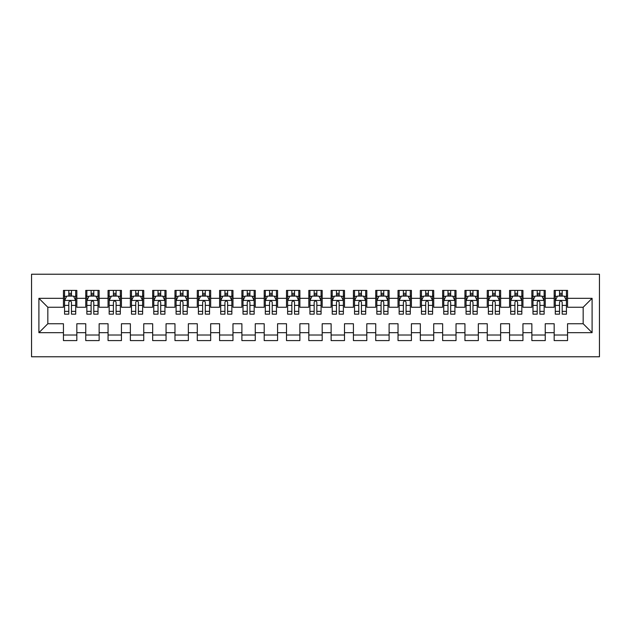 <?xml version="1.0" encoding="UTF-8"?>
<svg xmlns="http://www.w3.org/2000/svg" width="631" height="631" viewBox="0 0 631 631"><rect width="100%" height="100%" fill="white"/><g stroke="black" fill="none" stroke-linecap="round" stroke-linejoin="round"><path stroke-width="0.95" d="M31.55 356.767L599.45 356.767L599.45 274.233L31.55 274.233L31.55 356.767M38.909 332.679L38.909 298.321L63.447 298.321L63.447 307.25L47.83 307.25L47.83 323.75L38.909 332.679L63.447 332.679L63.447 340.59L76.832 340.59L76.832 332.679L85.753 332.679L85.753 340.59L99.138 340.59L99.138 332.679L108.059 332.679L108.059 340.59L121.444 340.59L121.444 332.679L130.365 332.679L130.365 340.59L143.75 340.59L143.75 332.679L152.67 332.679L152.67 340.59L166.056 340.59L166.056 332.679L174.976 332.679L174.976 340.59L188.361 340.59L188.361 332.679L197.282 332.679L197.282 340.59L210.667 340.59L210.667 332.679L219.588 332.679L219.588 340.59L232.973 340.59L232.973 332.679L241.894 332.679L241.894 340.59L255.271 340.59L255.271 332.679L264.2 332.679L264.2 340.59L277.577 340.59L277.577 332.679L286.506 332.679L286.506 340.59L299.883 340.59L299.883 332.679L308.811 332.679L308.811 340.59L322.189 340.59L322.189 332.679L331.117 332.679L331.117 340.59L344.494 340.59L344.494 332.679L353.423 332.679L353.423 340.59L366.8 340.59L366.8 332.679L375.729 332.679L375.729 340.59L389.106 340.59L389.106 332.679L398.027 332.679L398.027 340.59L411.412 340.59L411.412 332.679L420.333 332.679L420.333 340.59L433.718 340.59L433.718 332.679L442.639 332.679L442.639 340.59L456.024 340.59L456.024 332.679L464.944 332.679L464.944 340.59L478.33 340.59L478.33 332.679L487.25 332.679L487.25 340.59L500.635 340.59L500.635 332.679L509.556 332.679L509.556 340.59L522.941 340.59L522.941 332.679L531.862 332.679L531.862 340.59L545.247 340.59L545.247 332.679L554.168 332.679L554.168 340.59L567.553 340.59L567.553 323.75L583.17 323.75L583.17 307.25L567.553 307.25L567.553 298.321L592.091 298.321L592.091 332.679L567.553 332.679M567.553 298.321L567.553 290.41L554.168 290.41L554.168 298.321L545.247 298.321L545.247 290.41L531.862 290.41L531.862 298.321L522.941 298.321L522.941 290.41L509.556 290.41L509.556 298.321L500.635 298.321L500.635 290.41L487.25 290.41L487.25 298.321L478.33 298.321L478.33 290.41L464.944 290.41L464.944 298.321L456.024 298.321L456.024 290.41L442.639 290.41L442.639 298.321L433.718 298.321L433.718 290.41L420.333 290.41L420.333 298.321L411.412 298.321L411.412 290.41L398.027 290.41L398.027 298.321L389.106 298.321L389.106 290.41L375.729 290.41L375.729 298.321L366.8 298.321L366.8 290.41L353.423 290.41L353.423 298.321L344.494 298.321L344.494 290.41L331.117 290.41L331.117 298.321L322.189 298.321L322.189 290.41L308.811 290.41L308.811 298.321L299.883 298.321L299.883 290.41L286.506 290.41L286.506 298.321L277.577 298.321L277.577 290.41L264.2 290.41L264.2 298.321L255.271 298.321L255.271 290.41L241.894 290.41L241.894 298.321L232.973 298.321L232.973 290.41L219.588 290.41L219.588 298.321L210.667 298.321L210.667 290.41L197.282 290.41L197.282 298.321L188.361 298.321L188.361 290.41L174.976 290.41L174.976 298.321L166.056 298.321L166.056 290.41L152.67 290.41L152.67 298.321L143.75 298.321L143.75 290.41L130.365 290.41L130.365 298.321L121.444 298.321L121.444 290.41L108.059 290.41L108.059 298.321L99.138 298.321L99.138 290.41L85.753 290.41L85.753 298.321L76.832 298.321L76.832 290.41L63.447 290.41L63.447 298.321M545.247 332.679L545.247 323.75L554.168 323.75L554.168 332.679M592.091 298.321L583.17 307.25M522.941 332.679L522.941 323.75L531.862 323.75L531.862 332.679M554.168 298.321L554.168 307.25L545.247 307.25L545.247 298.321M500.635 332.679L500.635 323.75L509.556 323.75L509.556 332.679M531.862 298.321L531.862 307.25L522.941 307.25L522.941 298.321M478.33 332.679L478.33 323.75L487.25 323.75L487.25 332.679M509.556 298.321L509.556 307.25L500.635 307.25L500.635 298.321M456.024 332.679L456.024 323.75L464.944 323.75L464.944 332.679M487.25 298.321L487.25 307.25L478.33 307.25L478.33 298.321M433.718 332.679L433.718 323.75L442.639 323.75L442.639 332.679M464.944 298.321L464.944 307.25L456.024 307.25L456.024 298.321M411.412 332.679L411.412 323.75L420.333 323.75L420.333 332.679M442.639 298.321L442.639 307.25L433.718 307.25L433.718 298.321M389.106 332.679L389.106 323.75L398.027 323.75L398.027 332.679M420.333 298.321L420.333 307.25L411.412 307.25L411.412 298.321M366.8 332.679L366.8 323.75L375.729 323.75L375.729 332.679M398.027 298.321L398.027 307.25L389.106 307.25L389.106 298.321M344.494 332.679L344.494 323.75L353.423 323.75L353.423 332.679M375.729 298.321L375.729 307.25L366.8 307.25L366.8 298.321M322.189 332.679L322.189 323.75L331.117 323.75L331.117 332.679M353.423 298.321L353.423 307.25L344.494 307.25L344.494 298.321M299.883 332.679L299.883 323.75L308.811 323.75L308.811 332.679M331.117 298.321L331.117 307.25L322.189 307.25L322.189 298.321M277.577 332.679L277.577 323.75L286.506 323.75L286.506 332.679M308.811 298.321L308.811 307.25L299.883 307.25L299.883 298.321M255.271 332.679L255.271 323.75L264.2 323.75L264.2 332.679M286.506 298.321L286.506 307.25L277.577 307.25L277.577 298.321M232.973 332.679L232.973 323.75L241.894 323.75L241.894 332.679M264.2 298.321L264.2 307.25L255.271 307.25L255.271 298.321M210.667 332.679L210.667 323.75L219.588 323.75L219.588 332.679M241.894 298.321L241.894 307.25L232.973 307.25L232.973 298.321M188.361 332.679L188.361 323.75L197.282 323.75L197.282 332.679M219.588 298.321L219.588 307.25L210.667 307.25L210.667 298.321M166.056 332.679L166.056 323.75L174.976 323.75L174.976 332.679M197.282 298.321L197.282 307.25L188.361 307.25L188.361 298.321M143.75 332.679L143.75 323.75L152.67 323.75L152.67 332.679M174.976 298.321L174.976 307.25L166.056 307.25L166.056 298.321M121.444 332.679L121.444 323.75L130.365 323.75L130.365 332.679M152.67 298.321L152.67 307.25L143.75 307.25L143.75 298.321M99.138 332.679L99.138 323.75L108.059 323.75L108.059 332.679M130.365 298.321L130.365 307.25L121.444 307.25L121.444 298.321M76.832 332.679L76.832 323.75L85.753 323.75L85.753 332.679M108.059 298.321L108.059 307.25L99.138 307.25L99.138 298.321M47.83 323.75L63.447 323.75L63.447 332.679M85.753 298.321L85.753 307.25L76.832 307.25L76.832 298.321M554.168 295.986L555.288 295.986M566.441 295.986L567.553 295.986M531.862 295.986L532.982 295.986M544.135 295.986L545.247 295.986M509.556 295.986L510.676 295.986M521.829 295.986L522.941 295.986M487.25 295.986L488.37 295.986M499.523 295.986L500.635 295.986M464.944 295.986L466.064 295.986M477.217 295.986L478.33 295.986M442.639 295.986L443.759 295.986M454.912 295.986L456.024 295.986M420.333 295.986L421.453 295.986M432.606 295.986L433.718 295.986M398.027 295.986L399.147 295.986M410.3 295.986L411.412 295.986M375.729 295.986L376.841 295.986M387.994 295.986L389.106 295.986M353.423 295.986L354.535 295.986M365.688 295.986L366.8 295.986M331.117 295.986L332.229 295.986M343.382 295.986L344.494 295.986M308.811 295.986L309.924 295.986M321.076 295.986L322.189 295.986M286.506 295.986L287.618 295.986M298.771 295.986L299.883 295.986M264.2 295.986L265.312 295.986M276.465 295.986L277.577 295.986M241.894 295.986L243.006 295.986M254.159 295.986L255.271 295.986M219.588 295.986L220.7 295.986M231.853 295.986L232.973 295.986M197.282 295.986L198.394 295.986M209.547 295.986L210.667 295.986M174.976 295.986L176.088 295.986M187.241 295.986L188.361 295.986M152.67 295.986L153.783 295.986M164.936 295.986L166.056 295.986M130.365 295.986L131.477 295.986M142.63 295.986L143.75 295.986M108.059 295.986L109.171 295.986M120.324 295.986L121.444 295.986M85.753 295.986L86.865 295.986M98.018 295.986L99.138 295.986M63.447 295.986L64.559 295.986M75.712 295.986L76.832 295.986M63.447 335.014L76.832 335.014M85.753 335.014L99.138 335.014M108.059 335.014L121.444 335.014M130.365 335.014L143.75 335.014M152.67 335.014L166.056 335.014M174.976 335.014L188.361 335.014M197.282 335.014L210.667 335.014M219.588 335.014L232.973 335.014M241.894 335.014L255.271 335.014M264.2 335.014L277.577 335.014M286.506 335.014L299.883 335.014M308.811 335.014L322.189 335.014M331.117 335.014L344.494 335.014M353.423 335.014L366.8 335.014M375.729 335.014L389.106 335.014M398.027 335.014L411.412 335.014M420.333 335.014L433.718 335.014M442.639 335.014L456.024 335.014M464.944 335.014L478.33 335.014M487.25 335.014L500.635 335.014M509.556 335.014L522.941 335.014M531.862 335.014L545.247 335.014M554.168 335.014L567.553 335.014M38.909 298.321L47.83 307.25M583.17 323.75L592.091 332.679M71.477 293.305L68.803 293.305M75.712 311.367L71.477 311.367L71.477 314.159L75.712 314.159L75.712 300.553L73.488 296.097L66.791 296.097L64.559 300.553L64.559 314.159L68.803 314.159L68.803 311.367L64.559 311.367M64.559 300.553L64.559 290.41M75.712 300.553L75.712 290.41M68.803 296.097L68.803 290.41M71.477 290.41L71.477 296.097M71.477 311.367L71.477 302.225C70.585 300.506 69.694 300.506 68.803 302.225L68.803 311.367M71.477 295.986L68.803 295.986M93.782 293.305L91.109 293.305M98.018 311.367L93.782 311.367L93.782 314.159L98.018 314.159L98.018 300.553L95.794 296.097L89.097 296.097L86.865 300.553L86.865 314.159L91.109 314.159L91.109 311.367L86.865 311.367M86.865 300.553L86.865 290.41M98.018 300.553L98.018 290.41M91.109 296.097L91.109 290.41M93.782 290.41L93.782 296.097M93.782 311.367L93.782 302.225C92.891 300.506 92 300.506 91.109 302.225L91.109 311.367M93.782 295.986L91.109 295.986M116.088 293.305L113.414 293.305M120.324 311.367L116.088 311.367L116.088 314.159L120.324 314.159L120.324 300.553L118.1 296.097L111.403 296.097L109.171 300.553L109.171 314.159L113.414 314.159L113.414 311.367L109.171 311.367M109.171 300.553L109.171 290.41M120.324 300.553L120.324 290.41M113.414 296.097L113.414 290.41M116.088 290.41L116.088 296.097M116.088 311.367L116.088 302.225C115.197 300.506 114.306 300.506 113.414 302.225L113.414 311.367M116.088 295.986L113.414 295.986M138.394 293.305L135.72 293.305M142.63 311.367L138.394 311.367L138.394 314.159L142.63 314.159L142.63 300.553L140.397 296.097L133.709 296.097L131.477 300.553L131.477 314.159L135.72 314.159L135.72 311.367L131.477 311.367M131.477 300.553L131.477 290.41M142.63 300.553L142.63 290.41M135.72 296.097L135.72 290.41M138.394 290.41L138.394 296.097M138.394 311.367L138.394 302.225C137.503 300.506 136.611 300.506 135.72 302.225L135.72 311.367M138.394 295.986L135.72 295.986M160.7 293.305L158.026 293.305M164.936 311.367L160.7 311.367L160.7 314.159L164.936 314.159L164.936 300.553L162.703 296.097L156.015 296.097L153.783 300.553L153.783 314.159L158.026 314.159L158.026 311.367L153.783 311.367M153.783 300.553L153.783 290.41M164.936 300.553L164.936 290.41M158.026 296.097L158.026 290.41M160.7 290.41L160.7 296.097M160.7 311.367L160.7 302.225C159.809 300.506 158.917 300.506 158.026 302.225L158.026 311.367M160.7 295.986L158.026 295.986M183.006 293.305L180.332 293.305M187.241 311.367L183.006 311.367L183.006 314.159L187.241 314.159L187.241 300.553L185.009 296.097L178.321 296.097L176.088 300.553L176.088 314.159L180.332 314.159L180.332 311.367L176.088 311.367M176.088 300.553L176.088 290.41M187.241 300.553L187.241 290.41M180.332 296.097L180.332 290.41M183.006 290.41L183.006 296.097M183.006 311.367L183.006 302.225C182.114 300.506 181.223 300.506 180.332 302.225L180.332 311.367M183.006 295.986L180.332 295.986M205.312 293.305L202.63 293.305M209.547 311.367L205.312 311.367L205.312 314.159L209.547 314.159L209.547 300.553L207.315 296.097L200.626 296.097L198.394 300.553L198.394 314.159L202.63 314.159L202.63 311.367L198.394 311.367M198.394 300.553L198.394 290.41M209.547 300.553L209.547 290.41M202.63 296.097L202.63 290.41M205.312 290.41L205.312 296.097M205.312 311.367L205.312 302.225C204.42 300.506 203.529 300.506 202.63 302.225L202.63 311.367M205.312 295.986L202.63 295.986M227.617 293.305L224.936 293.305M231.853 311.367L227.617 311.367L227.617 314.159L231.853 314.159L231.853 300.553L229.621 296.097L222.932 296.097L220.7 300.553L220.7 314.159L224.936 314.159L224.936 311.367L220.7 311.367M220.7 300.553L220.7 290.41M231.853 300.553L231.853 290.41M224.936 296.097L224.936 290.41M227.617 290.41L227.617 296.097M227.617 311.367L227.617 302.225C226.726 300.506 225.835 300.506 224.936 302.225L224.936 311.367M227.617 295.986L224.936 295.986M249.923 293.305L247.242 293.305M254.159 311.367L249.923 311.367L249.923 314.159L254.159 314.159L254.159 300.553L251.927 296.097L245.238 296.097L243.006 300.553L243.006 314.159L247.242 314.159L247.242 311.367L243.006 311.367M243.006 300.553L243.006 290.41M254.159 300.553L254.159 290.41M247.242 296.097L247.242 290.41M249.923 290.41L249.923 296.097M249.923 311.367L249.923 302.225C249.032 300.506 248.141 300.506 247.242 302.225L247.242 311.367M249.923 295.986L247.242 295.986M272.229 293.305L269.547 293.305M276.465 311.367L272.229 311.367L272.229 314.159L276.465 314.159L276.465 300.553L274.233 296.097L267.544 296.097L265.312 300.553L265.312 314.159L269.547 314.159L269.547 311.367L265.312 311.367M265.312 300.553L265.312 290.41M276.465 300.553L276.465 290.41M269.547 296.097L269.547 290.41M272.229 290.41L272.229 296.097M272.229 311.367L272.229 302.225C271.338 300.506 270.447 300.506 269.547 302.225L269.547 311.367M272.229 295.986L269.547 295.986M294.535 293.305L291.853 293.305M298.771 311.367L294.535 311.367L294.535 314.159L298.771 314.159L298.771 300.553L296.538 296.097L289.85 296.097L287.618 300.553L287.618 314.159L291.853 314.159L291.853 311.367L287.618 311.367M287.618 300.553L287.618 290.41M298.771 300.553L298.771 290.41M291.853 296.097L291.853 290.41M294.535 290.41L294.535 296.097M294.535 311.367L294.535 302.225C293.644 300.506 292.752 300.506 291.853 302.225L291.853 311.367M294.535 295.986L291.853 295.986M316.841 293.305L314.159 293.305M321.076 311.367L316.841 311.367L316.841 314.159L321.076 314.159L321.076 300.553L318.844 296.097L312.156 296.097L309.924 300.553L309.924 314.159L314.159 314.159L314.159 311.367L309.924 311.367M309.924 300.553L309.924 290.41M321.076 300.553L321.076 290.41M314.159 296.097L314.159 290.41M316.841 290.41L316.841 296.097M316.841 311.367L316.841 302.225C315.95 300.506 315.058 300.506 314.159 302.225L314.159 311.367M316.841 295.986L314.159 295.986M339.147 293.305L336.465 293.305M343.382 311.367L339.147 311.367L339.147 314.159L343.382 314.159L343.382 300.553L341.15 296.097L334.462 296.097L332.229 300.553L332.229 314.159L336.465 314.159L336.465 311.367L332.229 311.367M332.229 300.553L332.229 290.41M343.382 300.553L343.382 290.41M336.465 296.097L336.465 290.41M339.147 290.41L339.147 296.097M339.147 311.367L339.147 302.225C338.255 300.506 337.364 300.506 336.465 302.225L336.465 311.367M339.147 295.986L336.465 295.986M361.453 293.305L358.771 293.305M365.688 311.367L361.453 311.367L361.453 314.159L365.688 314.159L365.688 300.553L363.456 296.097L356.767 296.097L354.535 300.553L354.535 314.159L358.771 314.159L358.771 311.367L354.535 311.367M354.535 300.553L354.535 290.41M365.688 300.553L365.688 290.41M358.771 296.097L358.771 290.41M361.453 290.41L361.453 296.097M361.453 311.367L361.453 302.225C360.561 300.506 359.67 300.506 358.771 302.225L358.771 311.367M361.453 295.986L358.771 295.986M383.758 293.305L381.077 293.305M387.994 311.367L383.758 311.367L383.758 314.159L387.994 314.159L387.994 300.553L385.762 296.097L379.073 296.097L376.841 300.553L376.841 314.159L381.077 314.159L381.077 311.367L376.841 311.367M376.841 300.553L376.841 290.41M387.994 300.553L387.994 290.41M381.077 296.097L381.077 290.41M383.758 290.41L383.758 296.097M383.758 311.367L383.758 302.225C382.867 300.506 381.968 300.506 381.077 302.225L381.077 311.367M383.758 295.986L381.077 295.986M406.064 293.305L403.383 293.305M410.3 311.367L406.064 311.367L406.064 314.159L410.3 314.159L410.3 300.553L408.068 296.097L401.379 296.097L399.147 300.553L399.147 314.159L403.383 314.159L403.383 311.367L399.147 311.367M399.147 300.553L399.147 290.41M410.3 300.553L410.3 290.41M403.383 296.097L403.383 290.41M406.064 290.41L406.064 296.097M406.064 311.367L406.064 302.225C405.173 300.506 404.274 300.506 403.383 302.225L403.383 311.367M406.064 295.986L403.383 295.986M428.37 293.305L425.688 293.305M432.606 311.367L428.37 311.367L428.37 314.159L432.606 314.159L432.606 300.553L430.374 296.097L423.685 296.097L421.453 300.553L421.453 314.159L425.688 314.159L425.688 311.367L421.453 311.367M421.453 300.553L421.453 290.41M432.606 300.553L432.606 290.41M425.688 296.097L425.688 290.41M428.37 290.41L428.37 296.097M428.37 311.367L428.37 302.225C427.479 300.506 426.58 300.506 425.688 302.225L425.688 311.367M428.37 295.986L425.688 295.986M450.668 293.305L447.994 293.305M454.912 311.367L450.668 311.367L450.668 314.159L454.912 314.159L454.912 300.553L452.679 296.097L445.991 296.097L443.759 300.553L443.759 314.159L447.994 314.159L447.994 311.367L443.759 311.367M443.759 300.553L443.759 290.41M454.912 300.553L454.912 290.41M447.994 296.097L447.994 290.41M450.668 290.41L450.668 296.097M450.668 311.367L450.668 302.225C449.785 300.506 448.886 300.506 447.994 302.225L447.994 311.367M450.668 295.986L447.994 295.986M472.974 293.305L470.3 293.305M477.217 311.367L472.974 311.367L472.974 314.159L477.217 314.159L477.217 300.553L474.985 296.097L468.297 296.097L466.064 300.553L466.064 314.159L470.3 314.159L470.3 311.367L466.064 311.367M466.064 300.553L466.064 290.41M477.217 300.553L477.217 290.41M470.3 296.097L470.3 290.41M472.974 290.41L472.974 296.097M472.974 311.367L472.974 302.225C472.083 300.506 471.191 300.506 470.3 302.225L470.3 311.367M472.974 295.986L470.3 295.986M495.28 293.305L492.606 293.305M499.523 311.367L495.28 311.367L495.28 314.159L499.523 314.159L499.523 300.553L497.291 296.097L490.602 296.097L488.37 300.553L488.37 314.159L492.606 314.159L492.606 311.367L488.37 311.367M488.37 300.553L488.37 290.41M499.523 300.553L499.523 290.41M492.606 296.097L492.606 290.41M495.28 290.41L495.28 296.097M495.28 311.367L495.28 302.225C494.388 300.506 493.497 300.506 492.606 302.225L492.606 311.367M495.28 295.986L492.606 295.986M517.586 293.305L514.912 293.305M521.829 311.367L517.586 311.367L517.586 314.159L521.829 314.159L521.829 300.553L519.597 296.097L512.9 296.097L510.676 300.553L510.676 314.159L514.912 314.159L514.912 311.367L510.676 311.367M510.676 300.553L510.676 290.41M521.829 300.553L521.829 290.41M514.912 296.097L514.912 290.41M517.586 290.41L517.586 296.097M517.586 311.367L517.586 302.225C516.694 300.506 515.803 300.506 514.912 302.225L514.912 311.367M517.586 295.986L514.912 295.986M539.891 293.305L537.218 293.305M544.135 311.367L539.891 311.367L539.891 314.159L544.135 314.159L544.135 300.553L541.903 296.097L535.206 296.097L532.982 300.553L532.982 314.159L537.218 314.159L537.218 311.367L532.982 311.367M532.982 300.553L532.982 290.41M544.135 300.553L544.135 290.41M537.218 296.097L537.218 290.41M539.891 290.41L539.891 296.097M539.891 311.367L539.891 302.225C539 300.506 538.109 300.506 537.218 302.225L537.218 311.367M539.891 295.986L537.218 295.986M562.197 293.305L559.523 293.305M566.441 311.367L562.197 311.367L562.197 314.159L566.441 314.159L566.441 300.553L564.209 296.097L557.512 296.097L555.288 300.553L555.288 314.159L559.523 314.159L559.523 311.367L555.288 311.367M555.288 300.553L555.288 290.41M566.441 300.553L566.441 290.41M559.523 296.097L559.523 290.41M562.197 290.41L562.197 296.097M562.197 311.367L562.197 302.225C561.306 300.506 560.415 300.506 559.523 302.225L559.523 311.367M562.197 295.986L559.523 295.986M75.657 300.443L64.614 300.443M64.559 296.365L66.657 296.365M73.622 296.365L75.712 296.365M68.803 305.388L64.559 305.388M75.712 305.388L71.477 305.388M71.477 294.724L68.803 294.724M97.963 300.443L86.92 300.443M86.865 296.365L88.963 296.365M95.928 296.365L98.018 296.365M91.109 305.388L86.865 305.388M98.018 305.388L93.782 305.388M93.782 294.724L91.109 294.724M120.269 300.443L109.226 300.443M109.171 296.365L111.269 296.365M118.226 296.365L120.324 296.365M113.414 305.388L109.171 305.388M120.324 305.388L116.088 305.388M116.088 294.724L113.414 294.724M142.574 300.443L131.532 300.443M131.477 296.365L133.575 296.365M140.532 296.365L142.63 296.365M135.72 305.388L131.477 305.388M142.63 305.388L138.394 305.388M138.394 294.724L135.72 294.724M164.88 300.443L153.838 300.443M153.783 296.365L155.881 296.365M162.837 296.365L164.936 296.365M158.026 305.388L153.783 305.388M164.936 305.388L160.7 305.388M160.7 294.724L158.026 294.724M187.186 300.443L176.144 300.443M176.088 296.365L178.187 296.365M185.143 296.365L187.241 296.365M180.332 305.388L176.088 305.388M187.241 305.388L183.006 305.388M183.006 294.724L180.332 294.724M209.492 300.443L198.449 300.443M198.394 296.365L200.492 296.365M207.449 296.365L209.547 296.365M202.63 305.388L198.394 305.388M209.547 305.388L205.312 305.388M205.312 294.724L202.63 294.724M231.798 300.443L220.755 300.443M220.7 296.365L222.798 296.365M229.755 296.365L231.853 296.365M224.936 305.388L220.7 305.388M231.853 305.388L227.617 305.388M227.617 294.724L224.936 294.724M254.104 300.443L243.061 300.443M243.006 296.365L245.104 296.365M252.061 296.365L254.159 296.365M247.242 305.388L243.006 305.388M254.159 305.388L249.923 305.388M249.923 294.724L247.242 294.724M276.41 300.443L265.367 300.443M265.312 296.365L267.41 296.365M274.367 296.365L276.465 296.365M269.547 305.388L265.312 305.388M276.465 305.388L272.229 305.388M272.229 294.724L269.547 294.724M298.715 300.443L287.673 300.443M287.618 296.365L289.716 296.365M296.673 296.365L298.771 296.365M291.853 305.388L287.618 305.388M298.771 305.388L294.535 305.388M294.535 294.724L291.853 294.724M321.021 300.443L309.979 300.443M309.924 296.365L312.022 296.365M318.978 296.365L321.076 296.365M314.159 305.388L309.924 305.388M321.076 305.388L316.841 305.388M316.841 294.724L314.159 294.724M343.327 300.443L332.285 300.443M332.229 296.365L334.327 296.365M341.284 296.365L343.382 296.365M336.465 305.388L332.229 305.388M343.382 305.388L339.147 305.388M339.147 294.724L336.465 294.724M365.633 300.443L354.59 300.443M354.535 296.365L356.633 296.365M363.59 296.365L365.688 296.365M358.771 305.388L354.535 305.388M365.688 305.388L361.453 305.388M361.453 294.724L358.771 294.724M387.939 300.443L376.896 300.443M376.841 296.365L378.939 296.365M385.896 296.365L387.994 296.365M381.077 305.388L376.841 305.388M387.994 305.388L383.758 305.388M383.758 294.724L381.077 294.724M410.245 300.443L399.202 300.443M399.147 296.365L401.245 296.365M408.202 296.365L410.3 296.365M403.383 305.388L399.147 305.388M410.3 305.388L406.064 305.388M406.064 294.724L403.383 294.724M432.55 300.443L421.508 300.443M421.453 296.365L423.551 296.365M430.508 296.365L432.606 296.365M425.688 305.388L421.453 305.388M432.606 305.388L428.37 305.388M428.37 294.724L425.688 294.724M454.856 300.443L443.814 300.443M443.759 296.365L445.857 296.365M452.813 296.365L454.912 296.365M447.994 305.388L443.759 305.388M454.912 305.388L450.668 305.388M450.668 294.724L447.994 294.724M477.162 300.443L466.12 300.443M466.064 296.365L468.163 296.365M475.119 296.365L477.217 296.365M470.3 305.388L466.064 305.388M477.217 305.388L472.974 305.388M472.974 294.724L470.3 294.724M499.468 300.443L488.426 300.443M488.37 296.365L490.468 296.365M497.425 296.365L499.523 296.365M492.606 305.388L488.37 305.388M499.523 305.388L495.28 305.388M495.28 294.724L492.606 294.724M521.774 300.443L510.731 300.443M510.676 296.365L512.774 296.365M519.731 296.365L521.829 296.365M514.912 305.388L510.676 305.388M521.829 305.388L517.586 305.388M517.586 294.724L514.912 294.724M544.08 300.443L533.037 300.443M532.982 296.365L535.072 296.365M542.037 296.365L544.135 296.365M537.218 305.388L532.982 305.388M544.135 305.388L539.891 305.388M539.891 294.724L537.218 294.724M566.386 300.443L555.343 300.443M555.288 296.365L557.378 296.365M564.343 296.365L566.441 296.365M559.523 305.388L555.288 305.388M566.441 305.388L562.197 305.388M562.197 294.724L559.523 294.724"/></g></svg>
